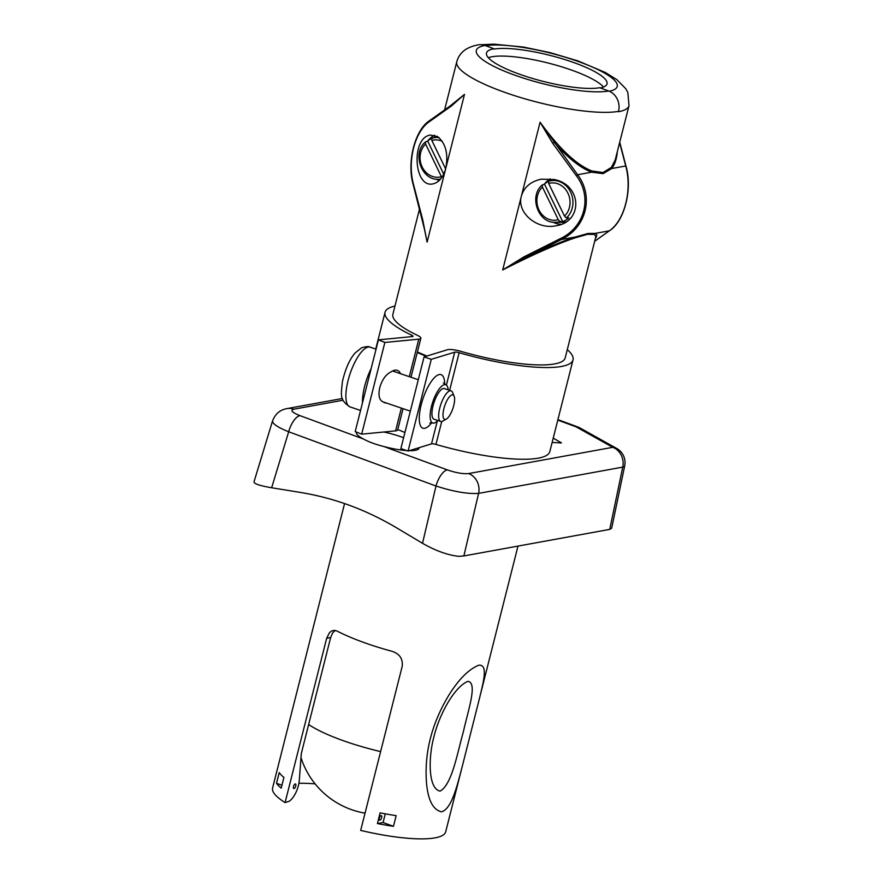 <?xml version="1.0" encoding="UTF-8"?>
<svg xmlns="http://www.w3.org/2000/svg" width="883" height="883" viewBox="0 0 883 883"><rect width="100%" height="100%" fill="white"/><g stroke="black" fill="none" stroke-linecap="round" stroke-linejoin="round"><path stroke-width="1.32" d="M272.615 420.672L253.995 481.875C254.006 483.785 259.889 485.749 271.644 487.758L300.816 492.504C334.304 498.045 366.125 509.756 396.279 527.659L422.516 543.31L436.003 486.014L288.675 431.765C277.67 427.339 272.306 423.697 272.56 420.849L272.681 420.573M404.933 432.504A91.501 20.066 -165.8 0 1 397.78 429.491M463.873 555.948L609.745 529.381L622.736 467.118L478.608 493.376C467.847 494.138 453.641 491.688 436.003 486.014A16.159 6.832 110.2 0 1 447.306 469.888C456.092 472.869 463.189 474.094 468.608 473.564A16.159 14.205 79.7 0 1 478.608 493.376L463.873 555.948L458.575 556.323C447.515 555.054 435.496 550.716 422.516 543.31M553.233 438.1L561.4 442.891L552.129 442.482M271.644 487.758L288.675 431.765A16.159 6.832 -69.8 0 1 299.977 415.639L363.498 439.028A32.329 7.086 -165.8 0 1 356.357 432.328A32.329 7.086 -165.8 0 1 356.434 432.063M383.785 432.008A32.329 7.086 -165.8 0 1 403.608 437.725M419.105 447.67A32.329 7.086 -165.8 0 1 419.039 448.189A32.329 7.086 -165.8 0 1 409.248 450.683M406.699 450.573A32.329 7.086 -165.8 0 1 383.785 446.5L447.306 469.888M611.687 528.189L609.745 529.381M363.498 439.028C368.785 441.941 375.54 444.425 383.785 446.5M611.698 528.133L624.689 465.893A16.159 3.62 -168.2 0 1 622.736 467.118A16.159 14.205 79.7 0 0 612.736 447.317L575.992 426.798L557.791 420.098M272.593 420.86C275.308 413.851 280.132 409.767 287.041 408.586A16.159 14.205 79.7 0 1 293.807 409.204C290.043 410.341 292.107 412.482 299.977 415.639M603.486 87.042A62.207 13.642 14.2 0 0 548.586 63.146A62.207 13.642 14.2 0 0 488.332 57.704M608.663 91.004A16.159 14.205 79.7 0 1 618.53 111.346A88.874 19.481 -165.8 0 1 519.149 97.097A88.874 19.481 -165.8 0 1 456.787 61.711C458.122 57.053 460.54 53.377 464.05 50.695C465.131 49.658 469.59 46.523 478.211 44.845A16.159 14.205 79.7 0 1 484.977 45.463A72.715 15.938 14.2 0 0 512.758 74.437A72.715 15.938 14.2 0 0 608.663 91.004L599.723 87.715A62.207 13.642 -165.8 0 1 530.153 77.737A62.207 13.642 -165.8 0 1 486.5 52.969A62.207 13.642 -165.8 0 1 493.906 48.753L493.807 49.128A62.207 13.642 -165.8 0 1 563.376 59.117A62.207 13.642 -165.8 0 1 607.029 83.874A62.207 13.642 -165.8 0 1 600.374 87.958M618.53 111.346L618.442 111.733A88.874 19.481 -165.8 0 0 629.005 105.706L627.846 92.516L625.837 88.808L616.93 79.702L605.285 72.461L577.946 60.905L549.988 52.594L523.531 47.075L493.829 44.15L481.654 44.702M449.69 106.313L464.502 94.371L451.478 105.938L429.359 121.677C414.723 131.534 407.162 161.412 413.498 184.37L422.692 219.679L427.107 242.141L423.376 223.907M419.535 208.94L392.88 314.282A88.874 19.481 14.2 0 0 417.504 335.374A12.119 2.66 14.2 0 1 420.86 338.255A12.119 2.66 14.2 0 1 418.796 339.16L384.867 342.449L378.41 339.867L412.339 336.578A4.04 0.883 -165.8 0 0 413.023 336.268A4.04 0.883 -165.8 0 0 411.908 335.308A96.953 21.258 -165.8 0 1 385.043 312.306A96.953 21.258 -165.8 0 1 394.966 306.048M426.942 356.015A88.874 19.481 -165.8 0 1 417.394 351.975M567.283 349.646A96.953 21.258 -165.8 0 1 573.034 359.867L549.822 451.577A96.953 21.258 -165.8 0 1 435.948 444.414A4.04 0.883 14.2 0 0 431.511 443.884L408.078 451.036L431.279 359.337L424.072 356.887L447.493 349.734A12.119 2.66 14.2 0 1 460.805 351.324A88.874 19.481 14.2 0 0 565.197 357.891L595.859 236.644L594.436 234.37L587.416 234.337L574.811 237.946C556.422 244.161 532.383 254.834 502.692 269.966L523.84 256.931L560.562 238.52C584.987 226.887 592.548 197.008 576.422 175.838L552.626 143.178L540.087 122.207C559.259 148.642 576.489 164.889 591.765 170.938L603.056 172.538L611.4 167.362L615.197 160L629.005 105.706M617.305 151.953C616.599 159.249 614.711 164.779 611.665 168.543L603.133 173.653L591.676 172.185C580.572 168.068 567.957 158.035 553.84 142.086L552.626 143.178M523.84 256.931L524.513 257.991L502.692 269.966L521.389 196.092C516.478 212.428 536.82 229.922 555.915 225.783C583.255 222.008 582.007 184.878 554.358 179.558L541.191 179.183C530.705 181.479 524.105 187.108 521.389 196.092L540.087 122.207L577.637 174.746C594.149 196.677 586.323 227.582 561.224 239.58L524.513 257.991C545.098 248.377 562.018 241.39 575.263 237.03L588.001 233.465L595.252 233.388C597.184 234.05 597.261 235.684 595.462 238.278M594.723 241.202L609.292 230.827C624.601 220.607 632.427 189.702 625.705 165.982A1.611 0.751 -14.6 0 1 626.014 166.302L619.756 142.262M594.436 234.37A1.611 1.578 108.5 0 1 595.252 233.388L609.292 230.827A1.611 1.214 54.5 0 0 609.734 230.518M403.045 408.674L397.659 429.955A12.119 2.66 -165.8 0 1 395.595 430.86L361.666 434.16L384.867 342.449M378.41 339.867L355.209 431.566L361.666 434.16M408.078 451.036L400.86 448.586L424.072 356.887M573.034 359.867A96.953 21.258 -165.8 0 1 459.149 352.714L449.624 390.352M446.379 385.12L454.712 352.174A4.04 0.883 -165.8 0 1 459.149 352.714M454.712 352.174L431.279 359.337M410.341 411.147L382.968 401.864C379.193 400.021 378.123 395.286 379.756 387.67C382.129 379.624 385.893 374.37 391.026 371.909A17.373 8.841 -68.2 0 1 397.538 370.452A17.373 8.841 -68.2 0 1 400.562 373.708M386.423 403.034A17.373 8.841 -68.2 0 1 384.624 402.703A17.373 8.841 -68.2 0 1 383.476 402.03M362.483 402.791A31.512 10.475 -71.3 0 1 371.158 368.498M393.796 370.463A17.373 8.841 -68.2 0 1 394.293 371.577M448.211 389.867A20.199 6.711 108.7 0 0 445.694 384.745A20.199 6.711 108.7 0 0 432.847 401.721A20.199 6.711 108.7 0 0 432.714 423.001A20.199 6.711 108.7 0 0 434.37 422.979A20.199 6.711 108.7 0 0 437.825 420.474M446.345 419.072L442.847 421.081A16.159 5.364 -71.3 0 1 440.716 421.456L434.006 419.182A16.159 5.364 -71.3 0 1 433.034 405.805A16.159 5.364 -71.3 0 1 444.392 388.575L451.103 390.849A16.159 5.364 -71.3 0 1 452.56 392.438L454.116 396.158A12.925 4.294 108.7 0 0 449.215 397.052A12.925 4.294 108.7 0 0 443.873 408.674A12.925 4.294 108.7 0 0 446.345 419.072A12.925 4.294 108.7 0 0 452.869 408.509A12.925 4.294 108.7 0 0 454.116 396.158M440.716 421.456A16.159 5.364 -71.3 0 1 439.745 408.078A16.159 5.364 -71.3 0 1 451.103 390.849M335.187 630.429L332.582 633.001L330.65 637.548L326.666 638.277L285.088 802.581A89.282 19.569 -165.8 0 1 272.593 787.989L307.527 649.965M326.666 638.277L329.569 632.548L331.754 630.904L334.48 630.352L337.151 631.102A89.282 19.569 -165.8 0 0 392.129 651.345C399.546 653.784 402.924 658.707 402.251 666.113L360.672 830.417A89.282 19.569 -165.8 0 0 445.694 831.786L461.036 771.157M426.191 356.235A89.282 19.569 -165.8 0 1 417.262 352.46M377.405 823.563A89.282 19.569 14.2 0 0 393.454 826.345L396.158 815.649A89.282 19.569 -165.8 0 1 380.109 812.857L377.405 823.563L383.079 822.526L393.454 826.345M288.101 726.709L289.061 722.824M478.763 665.208C468.961 669.171 459.16 678.861 449.392 694.292C431.61 723.398 424.006 753.287 426.599 783.949C428.233 800.616 433.222 809.899 441.544 811.819C451.721 809.071 457.306 785.119 462.206 766.643L479.513 698.243C483.398 681.908 488.387 664.237 478.763 665.208M276.511 783.287A89.282 19.569 14.2 0 0 281.202 788.133L283.918 777.437A89.282 19.569 -165.8 0 1 279.227 772.592L276.511 783.287L281.931 785.274M381.103 815.594A2.428 1.026 -69.8 0 1 381.357 815.616A2.428 1.026 -69.8 0 1 381.577 817.967A2.428 1.026 -69.8 0 1 379.944 820.186A2.428 1.026 -69.8 0 1 379.69 820.164A2.428 1.026 -69.8 0 1 379.469 817.813A2.428 1.026 -69.8 0 1 381.103 815.594M385.275 813.839L383.079 822.526M467.924 681.334C477.946 682.846 467.924 710.705 463.42 731.632C457.438 752.173 452.195 784.557 440.087 791.124C427.99 788.762 428.321 757.217 433.917 736.886C438.763 716.08 453.719 687.195 467.924 681.334M294.05 788.552A2.428 1.026 -69.8 0 1 293.796 788.541A2.428 1.026 -69.8 0 1 293.664 785.903A2.428 1.026 -69.8 0 1 295.463 783.983A2.428 1.026 -69.8 0 1 295.684 786.334A2.428 1.026 -69.8 0 1 294.05 788.552M330.65 637.548L301.313 753.497L299.282 780.429A16.159 6.832 110.2 0 1 289.227 801.256L285.088 802.581M298.907 783.309A82.009 17.98 -165.8 0 1 315.121 783.883M591.765 170.938A1.611 1.269 -70.3 0 0 591.676 172.185L577.637 174.746L576.422 175.838M574.811 237.946A1.611 1.104 -108.1 0 1 575.263 237.03L561.224 239.58L560.562 238.52M413.597 185.22A1.611 0.751 -14.6 0 1 413.277 184.9A1.611 0.751 -14.6 0 1 413.498 184.37M429.999 120.375A1.611 1.214 54.5 0 0 429.767 120.496L451.886 104.746A1.611 1.214 54.5 0 0 451.478 105.938M429.756 120.507A1.611 1.214 54.5 0 0 429.359 121.677M424.447 228.907L427.107 242.141L445.805 168.256C448.465 153.83 445.716 143.256 437.549 136.545L430.418 135.077C410.893 137.439 413.674 188.587 433.067 183.863C439.05 182.395 443.288 177.196 445.805 168.256L464.502 94.371L452.118 104.624A1.611 1.214 54.5 0 0 451.886 104.746L454.557 102.726M422.659 219.547L422.791 220.54A1.611 0.751 -14.6 0 1 422.471 220.22A1.611 0.751 -14.6 0 1 422.692 219.679M550.186 178.852A24.238 21.313 -100.3 0 0 544.425 184.117M553.012 222.174A24.238 21.313 -100.3 0 0 561.102 224.337M439.326 180.441A24.238 21.313 79.7 0 1 436.202 179.161M427.615 141.103A24.238 21.313 79.7 0 1 434.469 135.209M484.977 45.463L493.906 48.753M425.44 141.975L427.659 141.081A21.402 18.819 79.7 0 1 431.632 138.388M432.24 138.101A21.402 18.819 79.7 0 1 433.078 137.759A21.402 18.819 79.7 0 1 433.884 137.472L431.809 138.267A20.982 18.455 79.7 0 1 439.072 137.66M445.639 168.885L431.831 140.452L431.809 138.267M427.659 141.081L443.707 174.139M425.584 141.876L425.606 144.072A18.764 16.501 -100.3 0 0 422.173 166.975A18.764 16.501 -100.3 0 0 441.445 176.699L425.606 144.072M441.445 176.699L441.853 177.395M566.091 221.843A22.218 19.536 79.7 0 1 561.853 222.35L555.186 222.328A20.982 18.455 79.7 0 0 560.186 221.556L562.648 221.523A21.402 18.819 79.7 0 0 568.873 217.913L566.411 217.946L564.491 216.103L548.652 183.465L548.619 181.28A20.982 18.455 79.7 0 1 559.425 181.567A20.982 18.455 79.7 0 1 572.515 197.88A20.982 18.455 79.7 0 1 566.411 217.946M542.25 184.988L544.48 184.094A21.402 18.819 79.7 0 1 548.442 181.401M549.049 181.114A21.402 18.819 79.7 0 1 549.899 180.772A21.402 18.819 79.7 0 1 550.705 180.485L548.619 181.28M542.394 184.9L542.427 187.086A18.764 16.501 -100.3 0 0 538.994 209.988A18.764 16.501 -100.3 0 0 558.266 219.712L560.186 221.556M558.266 219.712L542.427 187.086M544.48 184.094L562.648 221.523M343.034 400.231L293.807 409.204M468.608 473.564L612.736 447.317A16.159 12.196 -60.8 0 1 616.742 448.487L580.01 427.968A16.159 16.159 0 0 0 577.714 426.919A16.159 6.832 110.2 0 0 575.992 426.798A16.159 12.196 -60.8 0 1 580.01 427.968M560.628 443.067L560.981 442.416M609.281 91.247A72.715 15.938 14.2 0 0 580.804 62.417A72.715 15.938 14.2 0 0 485.65 45.706M619.645 142.726L625.705 165.982L611.665 168.543A1.611 1.424 39.3 0 1 611.4 167.362M603.133 173.653A1.611 1.424 79.7 0 1 603.056 172.538M587.416 234.337A1.611 1.424 79.7 0 1 588.001 233.465M395.595 430.86L401.357 408.101M409.304 376.666L418.796 339.16M376.048 349.182L370.165 347.185A31.512 10.475 108.7 0 0 350.121 373.652A31.512 10.475 108.7 0 0 349.911 406.853L360.54 410.463M411.566 336.644L411.908 335.308M441.743 421.511L435.948 444.414M431.644 422.769A28.278 9.393 -71.3 0 1 419.27 418.112A28.278 9.393 -71.3 0 1 432.052 380.452A28.278 9.393 -71.3 0 1 444.701 384.282M431.511 443.884L437.295 421.025M308.642 724.501A81.6 17.892 14.2 0 0 310.871 725.958A81.6 17.892 14.2 0 0 380.617 751.588M440.496 179.183A20.982 18.455 79.7 0 1 438.365 179.315L440.385 179.315M442.24 141.28A18.764 16.501 -100.3 0 0 431.831 140.452M564.491 216.103A18.764 16.501 -100.3 0 0 567.924 193.189A18.764 16.501 -100.3 0 0 548.652 183.465M287.041 408.586L342.394 398.509M624.667 465.992A16.159 16.159 0 0 0 616.742 448.487M557.913 419.624L577.714 426.919M444.591 109.945L456.787 61.711M594.712 241.258L609.535 230.706C624.491 221.423 632.703 188.708 626.014 166.302M410.992 377.24L420.86 338.255M392.549 370.981L418.288 379.723M370.165 347.185C369.171 346.246 366.324 346.445 361.622 347.77L355.021 353.045C349.48 359.502 345.264 369.116 342.372 381.886C341.202 394.8 339.116 399.679 349.911 406.853M375.739 349.072L385.043 312.306M443.376 382.979L445.694 384.745M432.714 423.001L429.8 423.001M344.569 503.553L306.39 654.435M517.99 546.091L480.462 694.402M300.993 757.68A81.6 81.6 0 0 0 365.032 813.155M424.745 230.408L413.277 184.911C406.599 162.494 414.811 129.79 429.767 120.496M433.078 137.759L437.041 136.247M425.407 141.997C411.82 152.969 421.334 180.342 438.365 179.315M549.899 180.772L553.542 179.381M542.217 185.011C528.641 195.982 538.144 223.355 555.186 222.328"/></g></svg>
